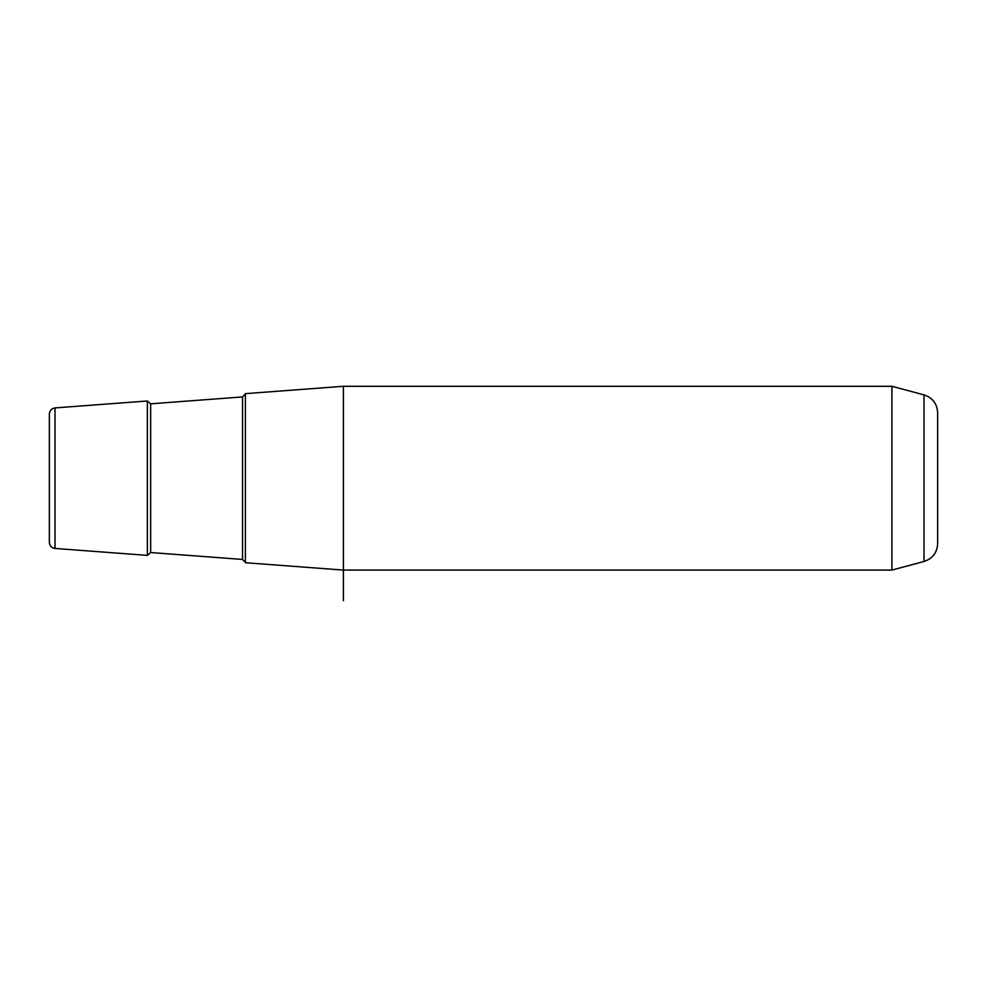 <?xml version="1.0" encoding="UTF-8"?>
<svg xmlns="http://www.w3.org/2000/svg" width="987" height="987" viewBox="0 0 987 987"><rect width="100%" height="100%" fill="white"/><g stroke="black" fill="none" stroke-linecap="round" stroke-linejoin="round"><path stroke-width="1.48" d="M891.927 386.287L924.029 394.899L924.029 561.48L891.927 570.079L891.927 386.287L343.402 386.287L245.393 393.64L245.393 562.726L343.402 570.079L343.402 600.713M343.402 386.287L343.402 570.079L891.927 570.079M55.013 548.451C51.546 547.884 49.646 545.848 49.35 542.344L49.35 414.034C49.646 410.518 51.546 408.482 55.013 407.915L55.013 548.451L147.371 555.373L147.371 400.993L55.013 407.915M924.029 561.48C932.567 558.63 937.107 552.708 937.65 543.726L937.65 412.652C937.107 403.658 932.567 397.749 924.029 394.899M242.555 396.922L150.653 403.819L150.653 552.547L242.555 559.444L242.555 396.922L245.393 393.875M242.555 559.444L245.393 562.491M150.653 403.819L147.371 400.993M150.653 552.547L147.371 555.373"/></g></svg>
